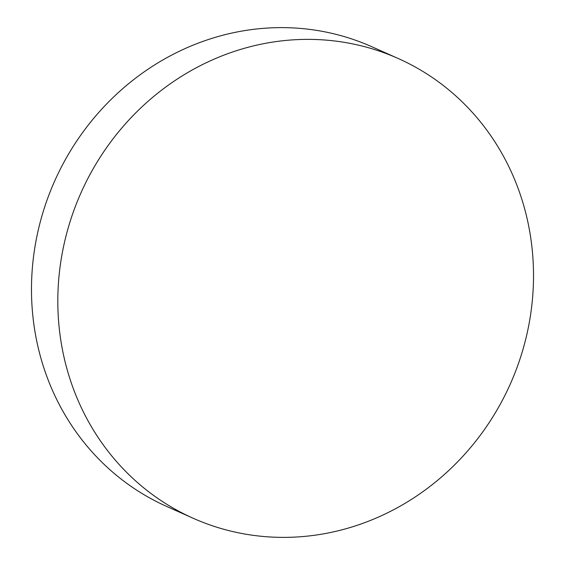 <?xml version="1.0" encoding="UTF-8"?>
<svg xmlns="http://www.w3.org/2000/svg" width="565" height="565" viewBox="0 0 565 565"><rect width="100%" height="100%" fill="white"/><g stroke="black" fill="none" stroke-linecap="round" stroke-linejoin="round"><path stroke-width="0.85" d="M398.254 58.527L371.918 46.775A251.7 234.984 114.1 0 0 264.561 28.25A251.7 234.984 114.1 0 0 36.859 236.509A251.7 234.984 114.1 0 0 166.746 506.473L193.082 518.225A251.7 234.984 114.1 0 0 300.439 536.75A251.7 234.984 114.1 0 0 528.141 328.491A251.7 234.984 114.1 0 0 398.254 58.527A251.7 234.984 114.1 0 0 290.897 40.002A251.7 234.984 114.1 0 0 63.195 248.268A251.7 234.984 114.1 0 0 193.082 518.225"/></g></svg>
